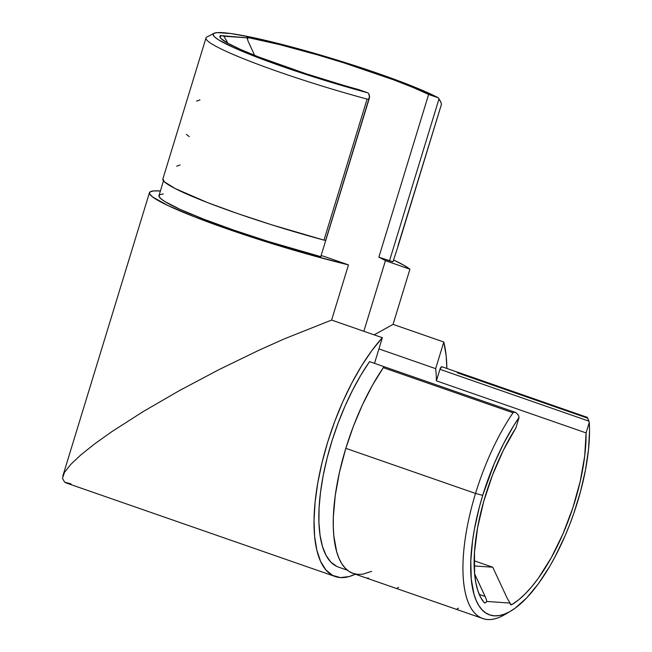 <?xml version="1.0" encoding="UTF-8"?>
<svg xmlns="http://www.w3.org/2000/svg" width="652" height="652" viewBox="0 0 652 652"><rect width="100%" height="100%" fill="white"/><g stroke="black" fill="none" stroke-linecap="round" stroke-linejoin="round"><path stroke-width="0.98" d="M447.468 606.23L428.625 599.677M387.598 585.406L368.755 578.854M199.977 99.886L196.57 101.133M186.415 134.345L189.219 136.651M180.074 164.98L176.668 166.219M163.497 180.84L158.99 195.584A127.613 11.956 17 0 0 320.751 256.741L369.521 97.629L368.796 93.929L369.431 95.168M441.763 366.685L456.726 371.893L441.763 366.685A2.853 1.068 109.2 0 0 439.937 369.317L441.763 366.685M441.094 102.592L438.283 97.808L420.19 89.406L394.713 79.414L363.955 68.656L330.458 58.02L296.986 48.395L252.813 37.531L230.947 33.554L217.32 32.6L213.978 33.293L213.065 34.752L214.598 36.944L218.542 39.829L233.286 47.409L256.089 56.871L285.054 67.433L317.801 78.224L368.054 92.894A123.057 11.532 -163 0 1 213.938 33.317A123.057 11.532 -163 0 1 313.359 52.983A123.057 11.532 -163 0 1 438.283 97.808L428.625 94.45L413.384 87.612L393.409 79.764L344.02 62.91L317.442 54.858L279.48 44.572L248.102 37.572L247.507 39.519L248.102 37.572A5.697 0.53 -163 0 0 247.173 37.433L246.717 37.506L247.092 37.84L223.88 36.21A5.697 0.53 -163 0 0 220.841 35.591L220.221 37.612L220.841 35.591A5.697 0.53 -163 0 0 220.409 35.624L219.887 36.83L220.963 38.517L227.825 43.219L240.604 49.479L258.551 56.92L305.625 73.619L368.054 92.894L358.396 89.528A115.934 10.864 -163 0 1 219.903 36.276A115.934 10.864 -163 0 1 220.409 35.624L219.96 37.091L220.409 35.624A5.697 0.53 -163 0 1 220.841 35.591L247.092 37.84L248.2 41.451L254.639 55.371L248.2 41.451L247.092 37.84A5.697 0.53 -163 0 1 246.717 37.506A5.697 0.53 -163 0 1 247.173 37.433L247.173 37.433A5.697 0.53 -163 0 1 248.102 37.572A115.934 10.864 -163 0 1 428.625 94.45L378.869 257.173A115.934 10.864 -163 0 1 385.43 260.678L363.849 331.273L385.43 260.678L409.921 269.195L393.05 324.37L374.15 334.859L393.05 324.37L443.8 342.015L393.05 324.37L409.921 269.195L385.43 260.678A115.934 10.864 17 0 0 378.869 257.173L392.969 261.802L398.282 245.502L441.486 104.206L398.054 245.535L441.477 104.214L440.646 101.606L438.283 97.808L428.625 94.45L378.869 257.173L389.488 260.865L439.024 98.843L389.488 260.865L392.969 261.802L398.282 245.494M325.633 240.466L369.024 98.55L325.633 240.466L323.979 240.115L367.1 99.088A128.754 12.062 -163 0 1 205.991 37.955L162.878 178.974A128.754 12.062 17 0 0 323.979 240.115L325.633 240.466M369.537 97.58L368.217 99.08L369.024 98.55L369.66 96.39M507.843 612.66A128.754 48.232 -70.8 0 1 482.83 618.528A128.754 48.232 -70.8 0 1 475.528 493.45A128.754 48.232 109.2 0 0 504.835 614.567L510.728 611.095A123.057 46.096 -70.8 0 1 482.716 495.341L475.528 493.45L345.821 448.332A128.754 48.232 109.2 0 0 353.115 573.41L368.959 578.919M336.595 566.327L330.808 562.057L326.065 555.365L322.455 546.4L320.059 535.349L318.926 522.431L319.081 507.932L320.523 492.154L323.213 475.414L327.108 458.079L332.112 440.499L338.135 423.05L345.038 406.09L352.683 389.977L360.906 375.055L369.545 361.624L384.509 366.832A2.853 1.068 109.2 0 0 383.319 367.663L513.026 412.781L513.711 412.243L515.463 412.39L513.711 412.243L513.026 412.781A128.754 48.232 109.2 0 0 475.528 493.45A128.754 48.232 -70.8 0 1 513.026 412.781L383.319 367.663A128.754 48.232 109.2 0 0 345.821 448.332L475.528 493.45L482.716 495.341A123.057 46.096 -70.8 0 1 519.065 417.492L515.854 427.997L503.385 450.206L492.456 475.202L483.686 501.551L477.582 527.729L474.493 552.236L474.599 573.67L475.854 582.839L477.892 590.793L480.679 597.419L484.183 602.627A5.697 2.135 -70.8 0 0 484.566 602.896A5.697 2.135 -70.8 0 0 486.832 601.446L486.229 599.164L486.832 601.446L510.051 603.076L507.069 597.99L492.757 567.232L474.151 560.761L492.757 567.232L474.175 565.928L492.757 567.232L507.069 597.99L510.051 603.076A5.697 2.135 -70.8 0 0 510.907 604.746A5.697 2.135 -70.8 0 0 511.877 604.567L510.247 604.005L511.877 604.567L518.348 600.06L524.99 594.094L531.706 586.751L538.397 578.137L551.331 557.623L563.043 533.711L572.863 507.794L580.231 481.355L584.722 455.911L586.083 432.912L589.286 422.414L586.083 432.912A115.934 43.431 -70.8 0 1 511.877 604.567L510.646 604.6L510.051 603.076L486.832 601.446L485.349 602.831L484.183 602.627A115.934 43.431 -70.8 0 1 515.854 427.997L519.065 417.492L513.743 425.609L503.564 443.629L494.281 463.507L482.716 495.341L479.432 506.84L474.354 529.489L472.61 540.427L470.801 560.989L471.266 579.155L473.996 594.233L476.18 600.419L478.886 605.626L482.081 609.807L485.74 612.921L489.823 614.926L494.297 615.822L499.114 615.578L504.232 614.217L509.595 611.739L515.161 608.169L526.669 597.917L538.308 583.85L549.628 566.515L555.031 556.816L565.08 535.846L569.62 524.77L573.776 513.45L580.606 491.192L585.488 469.905L588.495 449.578L589.53 430.923L589.286 422.414L588.96 421.151L439.937 369.317L436.408 380.858L586.083 432.912L436.408 380.858A115.934 43.431 -70.8 0 0 435.658 368.649L443.8 342.015L435.658 368.649L378.934 348.91L435.658 368.649A115.934 43.431 -70.8 0 1 436.408 380.858L439.937 369.317L588.96 421.151L587.273 417.239L589.286 422.414A123.057 46.096 -70.8 0 1 577.517 501.983A123.057 46.096 -70.8 0 1 510.728 611.095M368.47 578.055C366.774 577.933 366.709 578.137 368.258 578.674L428.829 599.742M428.128 599.498L482.83 618.528M457.37 372.846L587.085 417.965M393.531 259.961A137.58 12.893 -163 0 1 409.921 269.195L404.134 265.405L393.531 259.961M163.35 193.929L159.887 194.655L158.958 196.162L160.596 198.477L164.744 201.492L180.205 209.414L204.06 219.292L234.329 230.303L268.477 241.525L320.89 256.676M323.987 256.366A115.934 10.864 -163 0 1 321.216 255.641A115.934 10.864 17 0 0 323.987 256.366L348.478 264.891L323.987 256.366M160.539 190.987L153.717 190.922L150.05 191.9L149.626 193.897L152.47 196.863L167.58 205.372L193.88 216.603L228.779 229.439L268.828 242.617L310.083 254.834L348.478 264.891L331.607 320.059L382.357 337.712L374.517 363.351L382.357 337.712L331.607 320.059L284.411 338.828L258.534 350.426L218.673 369.782L179.528 390.532L143.277 411.526L111.94 431.583L94.662 443.882L80.775 454.966L70.628 464.55L80.775 454.966L94.662 443.882L111.94 431.583L143.277 411.526L179.528 390.532L218.673 369.782L258.534 350.426L284.411 338.828L331.607 320.059L348.478 264.891A137.58 12.893 -163 0 1 214.402 224.345A137.58 12.893 -163 0 1 149.455 192.666A137.58 12.893 -163 0 1 160.4 190.979M70.995 483.882L64.662 482.195L62.47 478.34L64.475 472.407L62.47 478.34L64.662 482.195L66.463 483.05L335.25 576.547A137.58 51.541 -70.8 0 1 318.967 476.506A137.58 51.541 -70.8 0 1 382.357 337.712L371.901 350.515L361.664 365.699L351.893 382.895L342.822 401.673L334.696 421.559L327.695 442.072L322.015 462.7L317.777 482.92L315.095 502.244L314.036 520.19L314.623 536.303L316.848 550.19L320.645 561.511L325.935 569.978L332.569 575.382L340.401 577.591L349.219 576.547L355.307 574.176A137.58 51.541 -70.8 0 1 335.25 576.547M443.8 342.015A137.58 51.541 -70.8 0 1 446.856 368.453L446.147 355.715L443.8 342.015M64.475 472.407L70.628 464.55M519.065 417.492L518.356 415.226L516.319 412.863L518.356 415.226L519.065 417.492M227.727 43.171L226.855 41.296L226.497 42.462L226.855 41.296L227.727 43.171M479.253 594.412L485.121 596.45L474.615 573.858L485.732 597.835L485.121 596.45L479.253 594.412M368.054 92.894L368.796 93.929L368.054 92.894M367.679 99.169L367.1 99.088L367.679 99.169M213.938 33.317L206.871 37.034A128.754 12.062 17 0 0 367.1 99.088L323.979 240.115L271.558 224.769L237.483 213.522L207.385 202.527L174.956 188.452L164.402 181.81L162.886 178.95M371.567 571.348L362.977 574.143L357.932 574.388L353.254 573.458L348.983 571.356L345.152 568.104L341.811 563.727L338.983 558.275L336.701 551.804L333.84 536.025L333.302 526.889L333.351 517.02L335.25 495.504L339.456 472.317L345.821 448.332L353.417 426.204L362.406 404.925L372.479 385.193L383.319 367.663L384.509 366.832L369.545 361.624A2.853 1.068 109.2 0 0 369.554 361.624A2.853 1.068 109.2 0 0 369.545 361.624A127.613 47.808 109.2 0 0 321.322 486.392A127.613 47.808 109.2 0 0 338.518 567.126L347.443 570.231M514.575 412.145L516.319 412.863M587.501 417.435L456.938 371.909A2.853 1.068 109.2 0 0 456.726 371.893L457.313 372.414M223.88 36.21L226.855 41.296L223.88 36.21M486.229 599.164L485.732 597.835L486.229 599.164M398.649 587.346L397.288 588.08M458.519 608.169L457.15 608.903M149.455 192.666L62.853 475.944M369.554 361.624L515.243 412.3"/></g></svg>
